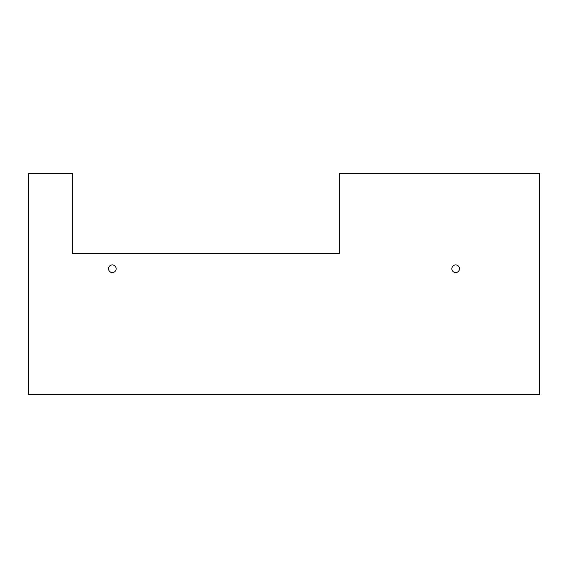 <?xml version="1.0" encoding="UTF-8"?>
<svg xmlns="http://www.w3.org/2000/svg" width="568" height="568" viewBox="0 0 568 568"><rect width="100%" height="100%" fill="white"/><g stroke="black" fill="none" stroke-linecap="round" stroke-linejoin="round"><path stroke-width="0.85" d="M108.516 268.742A3.813 3.813 0 0 0 112.329 272.555A3.813 3.813 0 0 0 116.142 268.742A3.813 3.813 0 0 0 112.329 264.922A3.813 3.813 0 0 0 108.516 268.742M451.858 268.742A3.813 3.813 0 0 0 455.671 272.555A3.813 3.813 0 0 0 459.484 268.742A3.813 3.813 0 0 0 455.671 264.922A3.813 3.813 0 0 0 451.858 268.742M72.271 173.368L28.4 173.368L28.4 394.632L539.6 394.632L539.6 173.368L339.316 173.368L339.316 253.477L72.271 253.477L72.271 173.368"/></g></svg>
